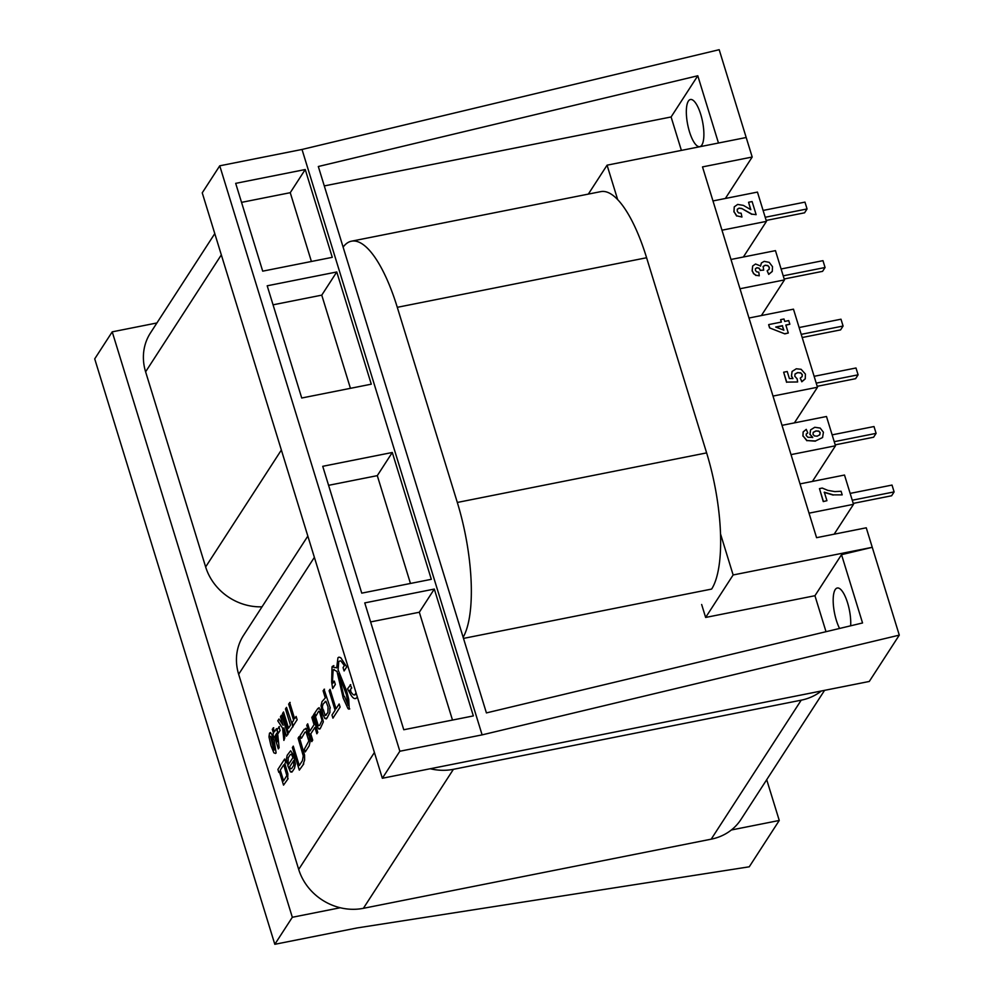 <?xml version="1.0" encoding="UTF-8"?>
<svg xmlns="http://www.w3.org/2000/svg" width="994" height="994" viewBox="0 0 994 994"><rect width="100%" height="100%" fill="white"/><g stroke="black" fill="none" stroke-linecap="round" stroke-linejoin="round"><path stroke-width="1.49" d="M821.367 690.979A53.39 48.184 -147.1 0 1 801.214 700.174L711.195 839.172A53.39 48.184 32.9 0 0 741.002 819.404L824.573 690.345M711.195 839.172L363.382 908.317L453.401 769.319A53.39 48.184 -147.1 0 1 430.253 768.747M307.842 536.077L243.53 635.377A53.39 48.184 32.9 0 0 238.659 674.267L298.697 869.415A53.39 48.184 32.9 0 0 363.382 908.317M801.214 700.174L453.401 769.319M214.791 233.602L150.479 332.903A53.39 48.184 32.9 0 0 145.609 371.806L205.646 566.94A53.39 48.184 32.9 0 0 262.031 606.812M156.915 322.963L112.223 331.847L94.716 358.871L274.816 944.3L357.082 927.949L749.252 866.805L779.259 820.46L731.348 829.99M766.709 779.706L779.259 820.46M112.223 331.847L292.323 917.276L274.816 944.3M340.234 907.746L292.323 917.276M761.379 315.558L784.465 279.91L739.996 288.745M784.465 279.91L775.457 250.637L730.988 259.471M782.017 425.345L826.486 416.498L835.494 445.772L791.025 454.618M835.494 445.772L812.409 481.431M749.004 318.018L793.473 309.171L817.49 387.238L773.009 396.072M817.49 387.238L794.392 422.885M743.363 257.011L766.461 221.364L721.979 230.198M766.461 221.364L757.453 192.09L712.984 200.937M800.021 483.892L844.502 475.045L853.511 504.318L809.029 513.165M853.511 504.318L834.165 534.176M701.652 604.501L705.641 617.448L814.943 595.717L826.014 631.699M720.563 534.076L733.137 574.967L705.641 617.448M588.336 194.103L607.073 165.178L617.696 199.695M302.014 149.46L219.749 165.812L399.849 751.24L482.115 734.877L302.014 149.46L719.184 49.7L752.197 157.027L702.509 166.905L816.571 537.679L866.259 527.802L872.26 547.309L733.137 574.967M746.196 137.507L607.073 165.178M681.387 150.405L671.099 116.969L324.292 185.915M482.115 734.877L899.284 635.129L869.278 681.462L382.342 778.265L399.849 751.24M718.476 143.024L697.788 75.768L318.316 166.507L486.414 712.909L862.543 622.965L841.533 554.664L872.26 547.309L899.284 635.129M688.357 101.127A24.03 7.579 -101.2 0 0 688.494 128.226A24.03 7.579 -101.2 0 0 699.788 146.64A24.03 7.579 -101.2 0 0 702.547 121.591A24.03 7.579 -101.2 0 0 690.42 99.512A24.03 7.579 -101.2 0 0 688.357 101.127M850.653 625.798A24.03 7.579 -101.2 0 0 846.764 600.388A24.03 7.579 -101.2 0 0 837.271 588.013A24.03 7.579 -101.2 0 0 835.196 589.616A24.03 7.579 -101.2 0 0 839.57 628.457M392.295 452.481L322.739 466.31L361.754 593.145L431.321 579.316L392.295 452.481L377.298 475.641L328.592 485.32M410.46 583.466L377.298 475.641M336.767 271.971L267.2 285.8L301.729 398.01L371.284 384.181L336.767 271.971L321.758 295.143L273.052 304.823M350.435 388.319L321.758 295.143M434.316 589.069L364.761 602.898L403.775 729.745L473.343 715.916L434.316 589.069L419.319 612.242L370.613 621.921M452.494 720.066L419.319 612.242M305.245 169.527L235.69 183.356L262.702 271.163L332.269 257.334L305.245 169.527L290.248 192.687L241.542 202.366M311.408 261.484L290.248 192.687M697.788 75.768L671.099 116.969M841.533 554.664L814.943 595.717M725.359 198.477L752.197 157.027M219.749 165.812L202.242 192.836L382.342 778.265M463.49 638.409L711.642 589.069A106.78 33.709 -101.2 0 0 706.622 452.891L646.597 257.744A106.78 33.709 -101.2 0 0 600.774 191.631L351.466 241.194A106.78 33.709 78.8 0 1 397.289 307.32L457.315 502.455A106.78 33.709 78.8 0 1 463.154 637.291M343.116 247.121A106.78 33.709 78.8 0 1 351.466 241.194M817.205 386.318L855.598 378.689L858.095 374.825L816.223 383.15M814.123 376.316L855.996 367.991L858.095 374.825M766.175 220.444L804.568 212.815L807.066 208.951L765.194 217.276M763.094 210.442L804.966 202.117L807.066 208.951M835.208 444.852L873.602 437.223L876.099 433.359L834.239 441.684M832.14 434.863L873.999 426.538L876.099 433.359M802.195 337.525L840.589 329.896L843.086 326.032L801.214 334.357M799.114 327.535L840.986 319.211L843.086 326.032M784.179 278.991L822.572 271.35L825.07 267.498L783.21 275.823M781.11 268.989L822.97 260.664L825.07 267.498M853.225 503.399L891.618 495.77L894.115 491.906L852.243 500.231M850.143 493.397L892.016 485.072L894.115 491.906M329.113 690.743L335.102 710.225L331.984 715.046L332.928 718.14L340.097 707.082L339.14 703.988L336.034 708.784L330.045 689.314L329.113 690.743M301.555 738.144L304.996 732.156L306.028 731.907L308.836 740.952L304.388 749.153L305.257 751.911L309.159 745.898L310.116 741.686L309.221 736.38L305.742 728.316M306.624 728.627L304.152 729.372L300.225 735.423L301.058 738.244M293.764 760.472L293.739 765.343L291.652 768.561L290.546 768.822L289.552 766.97L293.764 760.472M290.484 771.903L292.571 771.245L294.485 768.275L295.429 764.013L293.429 754.893L290.621 750.805L287.179 755.303L286.347 759.205L287.241 763.914L288.173 762.473L288.123 757.937L290.298 754.595L291.366 754.16L292.584 756.645L292.907 757.689L287.763 765.629L290.484 771.903L291.938 772.102M314.054 724.676L309.917 731.062L307.693 723.831L306.761 725.272L311.781 741.599L312.712 740.157L310.774 733.845L314.912 727.459L316.85 733.771L317.782 732.329L312.762 716.003L311.83 717.444L314.054 724.676M343.961 696.446L338.494 673.708L346.421 694.669L348.298 705.454L344.458 696.347M333.798 669.782L337.016 671.447L343.178 698.024L348.037 708.672L349.242 708.983L348.72 699.316L346.657 691.029L338.084 669.807L338.755 661.482L340.383 660.811A13.991 4.411 78.8 0 1 341.041 661.172L344.371 665.582L343.067 667.608L344.098 670.975L346.732 666.912L340.731 657.68L338.954 657.121L337.948 657.779L336.693 667.856L332.033 666.862L331.661 682.07A34.256 10.81 -101.2 0 0 332.244 685.823L332.704 688.556L335.351 684.468L334.319 681.101L333.002 683.126L332.568 679.511L333.152 670.118L334.071 669.335M332.369 666.378L333.86 665.62M349.739 708.884L348.732 709.144M292.994 726.813L286.496 707.393L285.477 708.958L290.484 725.198L288.521 728.217L283.526 711.977L282.52 713.53L288.521 733.05L292.497 726.912M274.853 749.066L274.232 750.023L273.474 748.644L270.455 736.243L271.635 737.56L274.853 749.066M276.121 752.98L274.195 740.642L271.35 733.522L269.498 733.15L268.976 736.889L270.94 745.612L273.872 752.806L275.487 753.464M270.641 732.578L269.498 733.15M275.947 735.001L276.593 733.323L277.5 741.76L275.45 735.1M273.723 727.782L272.294 729.31L273.512 733.237L272.89 734.193L273.897 737.486L274.518 736.529L278.32 748.904L279.128 747.662L277.488 731.919L276.481 728.652L274.431 731.808L273.226 727.881M279.438 726.639L277.053 729.646L278.208 733.386L280.084 730.478L278.941 726.738M287.962 734.566L281.464 715.158L280.457 716.711L283.091 725.26L278.979 718.997L277.786 720.836L282.607 728.217L283.886 740.406L284.806 737.821L283.911 727.919L286.458 736.231L287.465 734.665M290.149 702.423L288.633 704.075L293.628 720.29L292.149 722.576L293.155 725.881L297.131 719.743L296.125 716.438L294.634 718.737L289.652 702.522M322.901 709.853L322.354 706.523L323.125 704L325.92 701.292L328.057 706.858L327.921 712.561L325.125 715.506L323.398 709.753M326.454 714.835L325.622 715.407M325.1 701.627L325.92 701.292M324.529 689.202L323.1 690.743L325.274 697.912M330.306 708.001L324.032 689.302M325.224 698.049L322.031 701.59L321.012 705.839L323 714.661L324.864 718.5L327.076 717.979L329.896 712.462L329.809 708.101M324.864 718.5L326.454 718.848M286.831 775.531L283.601 780.899L280.283 770.139L283.762 764.784L286.831 775.531M287.639 778.762L287.875 773.817L284.831 763.64L285.676 762.348L284.644 759.031L277.91 769.431L278.817 772.4L279.351 771.58L283.526 785.123L288.136 778.662M303.257 764.013L304.624 760.025L304.549 755.042L299.132 736.542L298.101 738.169L303.257 755.887L302.449 760.609L299.269 765.529L293.292 746.121L292.36 747.563L299.306 770.126L303.754 763.914M318.714 711.791L318.85 711.07L319.521 711.816L322.031 720.401L319.621 725.371L318.602 725.719L317.807 724.129L314.489 713.344L313.557 714.773L316.763 725.222L318.527 728.863L319.869 729.062M316.129 715.767L318.217 711.89M320.714 709.343L317.769 708.573L314.763 713.033L315.632 715.866M319.173 707.678L317.769 708.573M318.527 728.863L320.428 728.254L323.348 721.843L320.217 709.443M356.063 692.818L354.634 695.017M357.169 697.378L357.132 696.322M355.852 698.534L356.361 697.974C354.92 699.304 353.205 698.459 351.193 695.415L347.552 688.842L350.696 684.655M351.739 688.034L350.199 684.754M350.422 690.06L351.242 688.134M350.832 690.768L349.925 690.159M355.405 694.483C354.262 695.527 352.882 694.818 351.28 692.358L350.335 690.855M826.933 500.69L823.268 501.585L826.933 500.69L824.312 492.179L833.27 494.875L842.191 494.875L841.086 491.26L834.848 491.608L827.766 490.365L822.224 488.054L819.466 488.601L823.392 501.386M823.268 501.585L819.466 488.601M833.27 494.875L842.191 494.875M833.146 495.062L824.188 492.378M819.789 434.776L817.18 436.18L814.409 435.944L812.98 434.291L813.303 432.253L815.925 430.936L818.845 431.085L820.199 432.651L819.789 434.776M819.652 434.962L820.199 432.651M820.075 432.85L818.845 431.085M818.721 431.284L815.925 430.936M815.801 431.135L813.179 432.44M807.774 432.899L806.258 429.358L803.14 431.943L803.015 435.881L807.004 440.553L815.49 440.963L822.572 437.534L823.417 432.216L820.187 428.066L814.757 427.283L810.582 429.893L809.998 434.266L812.744 437.397L807.911 437.273L806.209 435.484L806.308 433.918L807.774 432.899L806.184 434.117M812.62 437.596L809.998 434.266M809.874 434.453L810.582 429.893M815.49 440.963L822.572 437.534M815.366 441.162L807.004 440.553M806.879 440.74L803.015 435.881M802.891 436.068L803.14 431.943M805.14 378.962L801.798 381.783L800.257 378.13L801.922 381.597L805.264 378.764L805.389 374.067L801.127 369.308L796.318 368.774L792.069 371.458L791.522 376.043L792.951 378.478L789.385 378.565L787.223 371.507L783.657 372.216L786.701 382.106L797.635 381.969L797.151 378.838L794.802 376.241L795.076 373.968L797.573 372.613L800.742 372.837L802.32 374.626L802.133 376.589L800.381 377.944M802.009 376.788L802.32 374.626M802.195 374.825L800.742 372.837M800.617 373.036L797.573 372.613M797.449 372.8L794.951 374.154M786.701 382.106L797.635 381.969M786.577 382.292L783.657 372.216M792.827 378.664L791.522 376.043M791.398 376.241L792.069 371.458M783.657 330.095L782.365 325.883L775.991 327.15M782.365 325.883L783.868 330.182L775.705 327.038L782.489 325.684M784.838 333.872L769.617 327.908L784.838 333.872L788.292 333.015L785.844 325.026L789.845 324.23L785.894 325.187M784.962 333.673L788.292 333.015M769.617 327.908L768.648 324.765L769.741 327.722M781.209 322.106L780.638 319.646L781.383 322.068L768.772 324.578M789.845 324.23L788.727 320.615L784.726 321.41L783.98 318.987L780.638 319.646M772.164 271.548L768.722 274.381L767.157 270.853L768.847 274.195L772.288 271.362L772.487 266.653L769.207 262.354L764.175 261.36L761.404 262.975L760.584 265.982L755.552 264.006L752.657 266.032L752.234 270.815L753.738 273.598L756.061 275.288L759.267 275.798L758.807 272.232L756.571 271.797L755.39 270.293L755.515 268.616L756.931 267.721L759.068 268.144L760.447 270.318L763.678 270.12L763.144 266.442L765.181 265.224L767.84 265.535L769.331 267.311L769.157 269.299L767.293 270.654M769.033 269.486L769.331 267.311M769.207 267.51L767.84 265.535M767.716 265.733L765.181 265.224M765.057 265.423L763.019 266.628M760.447 270.318L763.678 270.12M760.323 270.517L759.068 268.144M758.944 268.33L756.931 267.721M756.807 267.908L755.39 268.815M756.061 275.288L759.267 275.798M755.937 275.475L753.738 273.598M753.614 273.797L752.234 270.815M752.11 271.002L752.657 266.032M760.46 266.181L761.404 262.975M750.644 209.622L748.569 202.267L750.843 209.697L743.375 205.385L737.672 204.429L734.243 206.864L734.044 211.722L736.765 215.835L741.934 217.027L741.164 213.225L738.53 212.902L737.237 211.188L737.349 209.187L739.101 208.131L741.673 208.442L751.936 214.145L756.136 214.667L752.098 201.558L748.569 202.267M751.936 214.145L756.136 214.667M751.812 214.344L741.673 208.442M741.549 208.628L739.101 208.131M738.977 208.318L737.225 209.386M736.765 215.835L741.934 217.027M736.641 216.033L734.044 211.722M733.92 211.908L734.243 206.864M374.415 752.483L298.697 869.415M238.659 674.267L314.377 557.348M145.609 371.806L221.327 254.874M281.364 450.021L205.646 566.94M706.622 452.891L457.315 502.455M397.289 307.32L646.597 257.744"/></g></svg>
